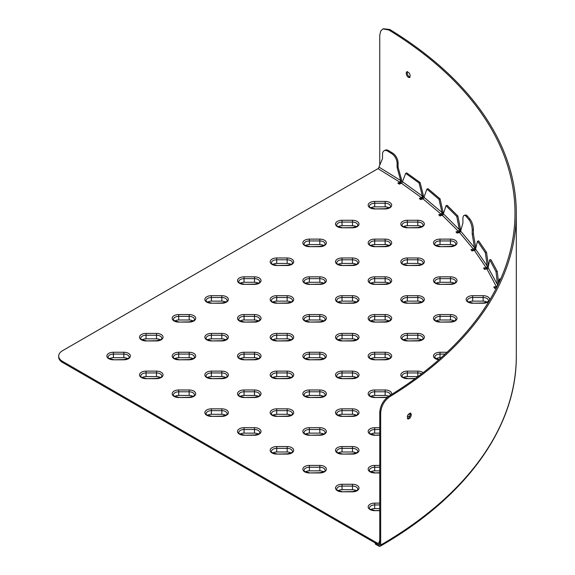 <?xml version="1.0" encoding="UTF-8"?>
<svg xmlns="http://www.w3.org/2000/svg" width="575" height="575" viewBox="0 0 575 575"><rect width="100%" height="100%" fill="white"/><g stroke="black" fill="none" stroke-linecap="round" stroke-linejoin="round"><path stroke-width="0.86" d="M486.996 302.119A5.225 3.019 0 0 0 483.137 301.135L472.686 301.135A5.225 3.019 0 0 0 468.826 302.119M58.7 356.033L58.7 357.104A13.067 7.54 0 0 0 62.531 362.437L376.086 543.461L376.086 542.398L62.531 361.366A13.067 7.54 180 0 1 58.7 356.033A13.067 7.54 180 0 1 62.531 350.7L377.998 168.64A1.308 0.783 -58.2 0 0 378.954 167.059L382.519 158.599L382.519 154.33A7.842 4.363 61.7 0 1 384.143 150.743A7.842 4.363 61.7 0 1 387.859 151.239L388.815 150.729A7.842 4.363 -118.3 0 0 385.099 150.226L384.143 150.743M376.086 542.398L377.998 543.425L378.968 542.829M498.633 283.41L497.267 271.422L496.017 271.644L497.562 285.2A1.308 1.021 -28.2 0 1 496.318 286.487L493.824 286.932A456.5 263.558 180 0 1 494.442 288.262L496.376 288.01M485.336 252.684L477.494 241.184L475.575 249.047L487.255 266.16L488.47 265.887L486.551 252.411L485.336 252.684L487.255 266.16A1.308 0.992 -34.3 0 1 486.04 267.504L483.604 268.058A456.5 263.558 180 0 1 484.402 269.359L486.896 268.913A1.308 1.021 -28.2 0 0 488.146 267.627L489.692 259.835L490.935 259.613L497.267 271.422M473.397 233.91L473.397 229.648A7.842 2.789 -105.6 0 0 469.991 219.168L468.812 219.499L466.318 216.516A7.842 2.789 74.4 0 0 464.212 215.366A7.842 2.789 74.4 0 0 462.904 218.845L462.904 223.114L460.632 231.064L474.497 247.624L475.676 247.3L473.397 233.91L472.226 234.241L474.497 247.624A1.308 0.963 -39.9 0 1 473.326 249.018L470.968 249.679A456.5 263.558 180 0 1 471.931 250.944L474.361 250.391A1.308 0.992 -34.3 0 0 475.575 249.047M456.751 216.416L446.013 205.721L443.39 213.778L459.375 229.691L460.503 229.317L457.88 216.035L456.751 216.416L459.375 229.691A1.308 0.92 -45.1 0 1 458.239 231.136L455.982 231.897A456.5 263.558 180 0 1 457.103 233.112L459.454 232.458A1.308 0.963 -39.9 0 0 460.632 231.064M439.005 199.309L426.909 189.11L423.962 197.29L441.959 212.47L443.037 212.038L440.083 198.885L439.005 199.309L441.959 212.47A1.308 0.877 -49.9 0 1 440.881 213.958L438.725 214.813A456.5 263.558 180 0 1 440.004 215.977L442.261 215.222A1.308 0.92 -45.1 0 0 443.39 213.778M419.096 183.022L405.706 173.377L402.435 181.686L422.359 196.046L423.38 195.572L420.109 182.548L419.096 183.022L422.359 196.046A1.308 0.834 -54.2 0 1 421.338 197.584L419.304 198.526A456.5 263.558 180 0 1 420.728 199.633L422.884 198.785A1.308 0.877 -49.9 0 0 423.962 197.29M378.954 167.059L400.682 180.514L401.637 180.004L398.073 167.124L397.117 167.641L400.682 180.514A1.308 0.783 -58.2 0 1 399.726 182.095L397.814 183.123A456.5 263.558 180 0 1 399.381 184.173L401.422 183.224A1.308 0.834 -54.2 0 0 402.435 181.686M398.705 183.713L399.726 183.166A2.616 1.56 121.8 0 0 401.637 180.004M420.16 199.194L421.338 198.648A2.616 1.667 125.8 0 0 423.38 195.572M439.544 215.56L440.881 215.028A2.616 1.761 130.1 0 0 443.037 212.038M456.73 232.71L458.239 232.207A2.616 1.847 134.9 0 0 460.503 229.317M471.637 250.556L473.326 250.089A2.616 1.919 140.1 0 0 475.676 247.3M484.179 268.992L486.04 268.568A2.616 1.984 145.7 0 0 488.355 266.556M494.277 287.917L496.318 287.55A2.616 2.041 151.8 0 0 496.649 287.478M376.086 543.461L377.998 544.496A2.616 1.56 -121.8 0 0 379.371 544.582A2.616 1.56 -121.8 0 0 379.759 544.13M421.676 339.839A5.225 3.019 0 0 0 417.809 338.855L407.359 338.855A5.225 3.019 0 0 0 403.499 339.839M389.009 358.692A5.225 3.019 0 0 0 385.149 357.707L374.699 357.707A5.225 3.019 0 0 0 370.832 358.692M417.96 376.567A5.225 3.019 0 0 0 417.809 376.567L407.359 376.567A5.225 3.019 0 0 0 403.499 377.552M410.32 414.287L408.322 414.287M388.729 396.247A5.225 3.019 0 0 0 385.149 395.427L374.699 395.427A5.225 3.019 0 0 0 370.832 396.412M356.349 377.552A5.225 3.019 0 0 0 352.482 376.567L342.032 376.567A5.225 3.019 0 0 0 338.172 377.552M323.682 358.692A5.225 3.019 0 0 0 319.822 357.707L309.372 357.707A5.225 3.019 0 0 0 305.512 358.692M356.349 339.839A5.225 3.019 0 0 0 352.482 338.855L342.032 338.855A5.225 3.019 0 0 0 338.172 339.839M389.009 320.979A5.225 3.019 0 0 0 385.149 319.995L374.699 319.995A5.225 3.019 0 0 0 370.832 320.979M421.676 302.119A5.225 3.019 0 0 0 417.809 301.135L407.359 301.135A5.225 3.019 0 0 0 403.499 302.119M454.336 283.267A5.225 3.019 0 0 0 450.477 282.282L440.026 282.282A5.225 3.019 0 0 0 436.159 283.267M454.336 320.979A5.225 3.019 0 0 0 450.477 319.995L440.026 319.995A5.225 3.019 0 0 0 436.159 320.979M441.126 357.707L440.026 357.707A5.225 3.019 0 0 0 436.159 358.692M225.695 302.119A5.225 3.019 0 0 0 221.835 301.135L211.377 301.135A5.225 3.019 0 0 0 207.518 302.119M258.355 283.267A5.225 3.019 0 0 0 254.495 282.282L244.044 282.282A5.225 3.019 0 0 0 240.185 283.267M291.022 302.119A5.225 3.019 0 0 0 287.162 301.135L276.704 301.135A5.225 3.019 0 0 0 272.845 302.119M323.682 283.267A5.225 3.019 0 0 0 319.822 282.282L309.372 282.282A5.225 3.019 0 0 0 305.512 283.267M291.022 264.407A5.225 3.019 0 0 0 287.162 263.422L276.704 263.422A5.225 3.019 0 0 0 272.845 264.407M323.682 245.547A5.225 3.019 0 0 0 319.822 244.562L309.372 244.562A5.225 3.019 0 0 0 305.512 245.547M356.349 264.407A5.225 3.019 0 0 0 352.482 263.422L342.032 263.422A5.225 3.019 0 0 0 338.172 264.407M389.009 245.547A5.225 3.019 0 0 0 385.149 244.562L374.699 244.562A5.225 3.019 0 0 0 370.832 245.547M356.349 226.694A5.225 3.019 0 0 0 352.482 225.709L342.032 225.709A5.225 3.019 0 0 0 338.172 226.694M389.009 207.834A5.225 3.019 0 0 0 385.149 206.849L374.699 206.849A5.225 3.019 0 0 0 370.832 207.834M421.676 226.694A5.225 3.019 0 0 0 417.809 225.709L407.359 225.709A5.225 3.019 0 0 0 403.499 226.694M454.336 245.547A5.225 3.019 0 0 0 450.477 244.562L440.026 244.562A5.225 3.019 0 0 0 436.159 245.547M421.676 264.407A5.225 3.019 0 0 0 417.809 263.422L407.359 263.422A5.225 3.019 0 0 0 403.499 264.407M389.009 283.267A5.225 3.019 0 0 0 385.149 282.282L374.699 282.282A5.225 3.019 0 0 0 370.832 283.267M356.349 302.119A5.225 3.019 0 0 0 352.482 301.135L342.032 301.135A5.225 3.019 0 0 0 338.172 302.119M323.682 320.979A5.225 3.019 0 0 0 319.822 319.995L309.372 319.995A5.225 3.019 0 0 0 305.512 320.979M291.022 339.839A5.225 3.019 0 0 0 287.162 338.855L276.704 338.855A5.225 3.019 0 0 0 272.845 339.839M258.355 320.979A5.225 3.019 0 0 0 254.495 319.995L244.044 319.995A5.225 3.019 0 0 0 240.185 320.979M225.695 339.839A5.225 3.019 0 0 0 221.835 338.855L211.377 338.855A5.225 3.019 0 0 0 207.518 339.839M193.035 320.979A5.225 3.019 0 0 0 189.168 319.995L178.717 319.995A5.225 3.019 0 0 0 174.857 320.979M160.368 339.839A5.225 3.019 0 0 0 156.508 338.855L146.057 338.855A5.225 3.019 0 0 0 142.19 339.839M193.035 358.692A5.225 3.019 0 0 0 189.168 357.707L178.717 357.707A5.225 3.019 0 0 0 174.857 358.692M258.355 358.692A5.225 3.019 0 0 0 254.495 357.707L244.044 357.707A5.225 3.019 0 0 0 240.185 358.692M225.695 377.552A5.225 3.019 0 0 0 221.835 376.567L211.377 376.567A5.225 3.019 0 0 0 207.518 377.552M291.022 377.552A5.225 3.019 0 0 0 287.162 376.567L276.704 376.567A5.225 3.019 0 0 0 272.845 377.552M258.355 396.412A5.225 3.019 0 0 0 254.495 395.427L244.044 395.427A5.225 3.019 0 0 0 240.185 396.412M323.682 396.412A5.225 3.019 0 0 0 319.822 395.427L309.372 395.427A5.225 3.019 0 0 0 305.512 396.412M291.022 415.272A5.225 3.019 0 0 0 287.162 414.287L276.704 414.287A5.225 3.019 0 0 0 272.845 415.272M323.682 434.125A5.225 3.019 0 0 0 319.822 433.14L309.372 433.14A5.225 3.019 0 0 0 305.512 434.125M356.349 415.272A5.225 3.019 0 0 0 352.482 414.287L342.032 414.287A5.225 3.019 0 0 0 338.172 415.272M379.759 433.14L374.699 433.14A5.225 3.019 0 0 0 370.832 434.125M356.349 452.985A5.225 3.019 0 0 0 352.482 452L342.032 452A5.225 3.019 0 0 0 338.172 452.985M379.759 470.86L374.699 470.86A5.225 3.019 0 0 0 370.832 471.845M379.759 508.573L374.699 508.573A5.225 3.019 0 0 0 370.832 509.558M356.349 490.698A5.225 3.019 0 0 0 352.482 489.713L342.032 489.713A5.225 3.019 0 0 0 338.172 490.698M323.682 471.845A5.225 3.019 0 0 0 319.822 470.86L309.372 470.86A5.225 3.019 0 0 0 305.512 471.845M291.022 452.985A5.225 3.019 0 0 0 287.162 452L276.704 452A5.225 3.019 0 0 0 272.845 452.985M258.355 434.125A5.225 3.019 0 0 0 254.495 433.14L244.044 433.14A5.225 3.019 0 0 0 240.185 434.125M225.695 415.272A5.225 3.019 0 0 0 221.835 414.287L211.377 414.287A5.225 3.019 0 0 0 207.518 415.272M193.035 396.412A5.225 3.019 0 0 0 189.168 395.427L178.717 395.427A5.225 3.019 0 0 0 174.857 396.412M160.368 377.552A5.225 3.019 0 0 0 156.508 376.567L146.057 376.567A5.225 3.019 0 0 0 142.19 377.552M127.708 358.692A5.225 3.019 0 0 0 123.841 357.707L113.39 357.707A5.225 3.019 0 0 0 109.53 358.692M398.073 167.124L398.073 162.862A7.842 4.363 -118.3 0 0 392.725 153.151L388.815 150.729M392.725 153.151L391.769 153.662A7.842 4.363 61.7 0 1 397.117 163.372L398.073 162.862M391.769 153.662L387.859 151.239M468.812 219.499A7.842 2.789 74.4 0 1 472.226 229.971L473.397 229.648M469.991 219.168L467.497 216.193A7.842 2.789 -105.6 0 0 465.383 215.043L464.212 215.366M472.226 234.241L472.226 229.971M397.117 167.641L397.117 163.372M379.759 539.947L378.954 542.872L379.759 543.31M488.146 267.627L497.792 285.157M496.017 271.644L489.692 259.835M500.013 280.435L499.431 278.968L500.724 278.846M498.82 283.022L499.431 278.968M405.706 173.377L406.726 172.903L420.109 182.548M426.909 189.11L427.987 188.686L440.083 198.885M446.013 205.721L447.142 205.34L457.88 216.035M477.494 241.184L478.709 240.911L486.551 252.411M378.954 542.872A1.308 0.783 58.2 0 1 378.681 543.468A1.308 0.783 58.2 0 1 377.998 543.425M379.759 165.14L379.759 35.269L380.672 31.172L382.49 29.275L383.216 28.944L388.858 30.001A461.696 266.563 180 0 1 514.992 213.088A461.696 266.563 180 0 1 388.858 396.168C383.374 400.107 380.341 405.461 379.759 412.239L380.686 412.771L380.686 545.057A2.616 1.509 60 0 1 380.147 546.25A2.616 1.509 60 0 1 378.839 546.121L375.324 544.094L375.324 543.03L378.839 545.057A1.308 0.755 -120 0 0 379.493 545.122A1.308 0.755 -120 0 0 379.759 544.518A460.395 265.808 180 0 1 378.839 545.057M380.686 412.771C381.268 405.993 384.308 400.631 389.807 396.685A463.004 267.31 0 0 0 516.3 213.088A463.004 267.31 0 0 0 389.807 29.483L383.41 28.75L382.49 29.275M411.333 414.575C410.83 417.515 409.659 418.981 407.826 418.974C406.791 416.07 407.732 414.101 410.658 413.073L411.333 414.575M407.409 71.609L407.15 72.702C407.452 75.038 408.43 76.532 410.076 77.172M379.759 412.239L379.759 544.518M407.402 418.578C409.062 417.946 410.033 416.458 410.327 414.093L410.076 413.008M406.151 73.183L406.834 71.681C409.759 72.709 410.701 74.671 409.652 77.575C407.84 77.567 406.669 76.101 406.151 73.183M472.686 295.687L472.686 297.512L483.137 297.512L483.137 295.687L472.686 295.687A6.533 3.773 0 0 0 466.152 299.46A6.533 3.773 0 0 0 472.686 303.233L483.137 303.233A6.533 3.773 0 0 0 489.67 299.46A6.533 3.773 0 0 0 483.137 295.687M483.137 301.135L483.137 297.512A5.225 3.019 180 0 1 488.362 300.531C489.418 301.171 487.672 301.99 483.137 302.996L483.137 303.233M483.137 302.996L472.686 303.233M472.686 302.996C468.151 301.99 466.404 301.171 467.461 300.531A5.225 3.019 180 0 1 472.686 297.512L472.686 301.135M399.726 182.095L377.998 168.64M496.318 286.487L486.896 268.913M486.04 267.504L474.361 250.391M473.326 249.018L459.454 232.458M458.239 231.136L442.261 215.222M440.881 213.958L422.884 198.785M421.338 197.584L401.422 183.224M417.809 333.407L407.359 333.407A6.533 3.773 0 0 0 400.825 337.18A6.533 3.773 0 0 0 407.359 340.946L417.809 340.946A6.533 3.773 0 0 0 424.343 337.18A6.533 3.773 0 0 0 417.809 333.407L417.809 335.225A5.225 3.019 180 0 1 423.035 338.244C424.091 338.883 422.352 339.703 417.809 340.709L417.809 340.946M423.099 372.679A6.533 3.773 0 0 0 417.809 371.119L407.359 371.119A6.533 3.773 0 0 0 400.825 374.893A6.533 3.773 0 0 0 407.359 378.666L415.114 378.666M391.546 394.515A6.533 3.773 0 0 0 385.149 389.979L374.699 389.979A6.533 3.773 0 0 0 368.165 393.753A6.533 3.773 0 0 0 374.699 397.519L385.149 397.519A6.533 3.773 0 0 0 387.248 397.318M319.822 352.259L309.372 352.259A6.533 3.773 0 0 0 302.838 356.033A6.533 3.773 0 0 0 309.372 359.806L319.822 359.806A6.533 3.773 0 0 0 326.356 356.033A6.533 3.773 0 0 0 319.822 352.259L319.822 354.085A5.225 3.019 180 0 1 325.048 357.104C326.104 357.743 324.357 358.563 319.822 359.569L319.822 359.806M385.149 314.547L374.699 314.547A6.533 3.773 0 0 0 368.165 318.32A6.533 3.773 0 0 0 374.699 322.093L385.149 322.093A6.533 3.773 0 0 0 391.683 318.32A6.533 3.773 0 0 0 385.149 314.547L385.149 316.365A5.225 3.019 180 0 1 390.375 319.384C391.431 320.023 389.685 320.85 385.149 321.849L385.149 322.093M450.477 276.834L440.026 276.834A6.533 3.773 0 0 0 433.493 280.6A6.533 3.773 0 0 0 440.026 284.373L450.477 284.373A6.533 3.773 0 0 0 457.01 280.6A6.533 3.773 0 0 0 450.477 276.834L450.477 278.652A5.225 3.019 180 0 1 455.702 281.671C456.751 282.311 455.012 283.13 450.477 284.136L450.477 284.373M221.835 295.687L211.377 295.687A6.533 3.773 0 0 0 204.851 299.46A6.533 3.773 0 0 0 211.377 303.233L221.835 303.233A6.533 3.773 0 0 0 228.368 299.46A6.533 3.773 0 0 0 221.835 295.687L221.835 297.512A5.225 3.019 180 0 1 227.06 300.531C228.11 301.171 226.37 301.99 221.835 302.996L221.835 303.233M287.162 295.687L276.704 295.687A6.533 3.773 0 0 0 270.171 299.46A6.533 3.773 0 0 0 276.704 303.233L287.162 303.233A6.533 3.773 0 0 0 293.688 299.46A6.533 3.773 0 0 0 287.162 295.687L287.162 297.512A5.225 3.019 180 0 1 292.387 300.531C293.437 301.171 291.697 301.99 287.162 302.996L287.162 303.233M287.162 257.974L276.704 257.974A6.533 3.773 0 0 0 270.171 261.747A6.533 3.773 0 0 0 276.704 265.513L287.162 265.513A6.533 3.773 0 0 0 293.688 261.747A6.533 3.773 0 0 0 287.162 257.974L287.162 259.792A5.225 3.019 180 0 1 292.387 262.811C293.437 263.451 291.697 264.27 287.162 265.276L287.162 265.513M352.482 257.974L342.032 257.974A6.533 3.773 0 0 0 335.498 261.747A6.533 3.773 0 0 0 342.032 265.513L352.482 265.513A6.533 3.773 0 0 0 359.016 261.747A6.533 3.773 0 0 0 352.482 257.974L352.482 259.792A5.225 3.019 180 0 1 357.715 262.811C358.764 263.451 357.025 264.27 352.482 265.276L352.482 265.513M352.482 220.261L342.032 220.261A6.533 3.773 0 0 0 335.498 224.027A6.533 3.773 0 0 0 342.032 227.801L352.482 227.801A6.533 3.773 0 0 0 359.016 224.027A6.533 3.773 0 0 0 352.482 220.261L352.482 222.079A5.225 3.019 180 0 1 357.715 225.098C358.764 225.738 357.025 226.557 352.482 227.563L352.482 227.801M417.809 220.261L407.359 220.261A6.533 3.773 0 0 0 400.825 224.027A6.533 3.773 0 0 0 407.359 227.801L417.809 227.801A6.533 3.773 0 0 0 424.343 224.027A6.533 3.773 0 0 0 417.809 220.261L417.809 222.079A5.225 3.019 180 0 1 423.035 225.098C424.091 225.738 422.352 226.557 417.809 227.563L417.809 227.801M417.809 257.974L407.359 257.974A6.533 3.773 0 0 0 400.825 261.747A6.533 3.773 0 0 0 407.359 265.513L417.809 265.513A6.533 3.773 0 0 0 424.343 261.747A6.533 3.773 0 0 0 417.809 257.974L417.809 259.792A5.225 3.019 180 0 1 423.035 262.811C424.091 263.451 422.352 264.27 417.809 265.276L417.809 265.513M352.482 295.687L342.032 295.687A6.533 3.773 0 0 0 335.498 299.46A6.533 3.773 0 0 0 342.032 303.233L352.482 303.233A6.533 3.773 0 0 0 359.016 299.46A6.533 3.773 0 0 0 352.482 295.687L352.482 297.512A5.225 3.019 180 0 1 357.715 300.531C358.764 301.171 357.025 301.99 352.482 302.996L352.482 303.233M287.162 333.407L276.704 333.407A6.533 3.773 0 0 0 270.171 337.18A6.533 3.773 0 0 0 276.704 340.946L287.162 340.946A6.533 3.773 0 0 0 293.688 337.18A6.533 3.773 0 0 0 287.162 333.407L287.162 335.225A5.225 3.019 180 0 1 292.387 338.244C293.437 338.883 291.697 339.703 287.162 340.709L287.162 340.946M221.835 333.407L211.377 333.407A6.533 3.773 0 0 0 204.851 337.18A6.533 3.773 0 0 0 211.377 340.946L221.835 340.946A6.533 3.773 0 0 0 228.368 337.18A6.533 3.773 0 0 0 221.835 333.407L221.835 335.225A5.225 3.019 180 0 1 227.06 338.244C228.11 338.883 226.37 339.703 221.835 340.709L221.835 340.946M156.508 333.407L146.057 333.407A6.533 3.773 0 0 0 139.524 337.18A6.533 3.773 0 0 0 146.057 340.946L156.508 340.946A6.533 3.773 0 0 0 163.041 337.18A6.533 3.773 0 0 0 156.508 333.407L156.508 335.225A5.225 3.019 180 0 1 161.733 338.244C162.79 338.883 161.043 339.703 156.508 340.709L156.508 340.946M254.495 352.259L244.044 352.259A6.533 3.773 0 0 0 237.511 356.033A6.533 3.773 0 0 0 244.044 359.806L254.495 359.806A6.533 3.773 0 0 0 261.028 356.033A6.533 3.773 0 0 0 254.495 352.259L254.495 354.085A5.225 3.019 180 0 1 259.72 357.104C260.777 357.743 259.03 358.563 254.495 359.569L254.495 359.806M287.162 371.119L276.704 371.119A6.533 3.773 0 0 0 270.171 374.893A6.533 3.773 0 0 0 276.704 378.666L287.162 378.666A6.533 3.773 0 0 0 293.688 374.893A6.533 3.773 0 0 0 287.162 371.119L287.162 372.945A5.225 3.019 180 0 1 292.387 375.957C293.437 376.596 291.697 377.423 287.162 378.422L287.162 378.666M319.822 389.979L309.372 389.979A6.533 3.773 0 0 0 302.838 393.753A6.533 3.773 0 0 0 309.372 397.519L319.822 397.519A6.533 3.773 0 0 0 326.356 393.753A6.533 3.773 0 0 0 319.822 389.979L319.822 391.798A5.225 3.019 180 0 1 325.048 394.817C326.104 395.456 324.357 396.276 319.822 397.282L319.822 397.519M319.822 427.692L309.372 427.692A6.533 3.773 0 0 0 302.838 431.466A6.533 3.773 0 0 0 309.372 435.239L319.822 435.239A6.533 3.773 0 0 0 326.356 431.466A6.533 3.773 0 0 0 319.822 427.692L319.822 429.518A5.225 3.019 180 0 1 325.048 432.529C326.104 433.169 324.357 433.996 319.822 434.995L319.822 435.239M379.759 427.692L374.699 427.692A6.533 3.773 0 0 0 368.165 431.466A6.533 3.773 0 0 0 374.699 435.239L379.759 435.239M379.759 465.412L374.699 465.412A6.533 3.773 0 0 0 368.165 469.178A6.533 3.773 0 0 0 374.699 472.952L379.759 472.952M379.759 503.125L374.699 503.125A6.533 3.773 0 0 0 368.165 506.898A6.533 3.773 0 0 0 374.699 510.672L379.759 510.672M319.822 465.412L309.372 465.412A6.533 3.773 0 0 0 302.838 469.178A6.533 3.773 0 0 0 309.372 472.952L319.822 472.952A6.533 3.773 0 0 0 326.356 469.178A6.533 3.773 0 0 0 319.822 465.412L319.822 467.231A5.225 3.019 180 0 1 325.048 470.249C326.104 470.889 324.357 471.708 319.822 472.715L319.822 472.952M254.495 427.692L244.044 427.692A6.533 3.773 0 0 0 237.511 431.466A6.533 3.773 0 0 0 244.044 435.239L254.495 435.239A6.533 3.773 0 0 0 261.028 431.466A6.533 3.773 0 0 0 254.495 427.692L254.495 429.518A5.225 3.019 180 0 1 259.72 432.529C260.777 433.169 259.03 433.996 254.495 434.995L254.495 435.239M189.168 389.979L178.717 389.979A6.533 3.773 0 0 0 172.184 393.753A6.533 3.773 0 0 0 178.717 397.519L189.168 397.519A6.533 3.773 0 0 0 195.701 393.753A6.533 3.773 0 0 0 189.168 389.979L189.168 391.798A5.225 3.019 180 0 1 194.393 394.817C195.45 395.456 193.71 396.276 189.168 397.282L189.168 397.519M123.841 352.259L113.39 352.259A6.533 3.773 0 0 0 106.857 356.033A6.533 3.773 0 0 0 113.39 359.806L123.841 359.806A6.533 3.773 0 0 0 130.374 356.033A6.533 3.773 0 0 0 123.841 352.259L123.841 354.085A5.225 3.019 180 0 1 129.073 357.104C130.123 357.743 128.383 358.563 123.841 359.569L123.841 359.806M156.508 371.119L146.057 371.119A6.533 3.773 0 0 0 139.524 374.893A6.533 3.773 0 0 0 146.057 378.666L156.508 378.666A6.533 3.773 0 0 0 163.041 374.893A6.533 3.773 0 0 0 156.508 371.119L156.508 372.945A5.225 3.019 180 0 1 161.733 375.957C162.79 376.596 161.043 377.423 156.508 378.422L156.508 378.666M221.835 408.839L211.377 408.839A6.533 3.773 0 0 0 204.851 412.606A6.533 3.773 0 0 0 211.377 416.379L221.835 416.379A6.533 3.773 0 0 0 228.368 412.606A6.533 3.773 0 0 0 221.835 408.839L221.835 410.658A5.225 3.019 180 0 1 227.06 413.677C228.11 414.316 226.37 415.136 221.835 416.142L221.835 416.379M287.162 446.552L276.704 446.552A6.533 3.773 0 0 0 270.171 450.326A6.533 3.773 0 0 0 276.704 454.092L287.162 454.092A6.533 3.773 0 0 0 293.688 450.326A6.533 3.773 0 0 0 287.162 446.552L287.162 448.371A5.225 3.019 180 0 1 292.387 451.389C293.437 452.029 291.697 452.848 287.162 453.855L287.162 454.092M352.482 484.265L342.032 484.265A6.533 3.773 0 0 0 335.498 488.038A6.533 3.773 0 0 0 342.032 491.812L352.482 491.812A6.533 3.773 0 0 0 359.016 488.038A6.533 3.773 0 0 0 352.482 484.265L352.482 486.091A5.225 3.019 180 0 1 357.715 489.109C358.764 489.749 357.025 490.568 352.482 491.575L352.482 491.812M352.482 446.552L342.032 446.552A6.533 3.773 0 0 0 335.498 450.326A6.533 3.773 0 0 0 342.032 454.092L352.482 454.092A6.533 3.773 0 0 0 359.016 450.326A6.533 3.773 0 0 0 352.482 446.552L352.482 448.371A5.225 3.019 180 0 1 357.715 451.389C358.764 452.029 357.025 452.848 352.482 453.855L352.482 454.092M352.482 408.839L342.032 408.839A6.533 3.773 0 0 0 335.498 412.606A6.533 3.773 0 0 0 342.032 416.379L352.482 416.379A6.533 3.773 0 0 0 359.016 412.606A6.533 3.773 0 0 0 352.482 408.839L352.482 410.658A5.225 3.019 180 0 1 357.715 413.677C358.764 414.316 357.025 415.136 352.482 416.142L352.482 416.379M287.162 408.839L276.704 408.839A6.533 3.773 0 0 0 270.171 412.606A6.533 3.773 0 0 0 276.704 416.379L287.162 416.379A6.533 3.773 0 0 0 293.688 412.606A6.533 3.773 0 0 0 287.162 408.839L287.162 410.658A5.225 3.019 180 0 1 292.387 413.677C293.437 414.316 291.697 415.136 287.162 416.142L287.162 416.379M254.495 389.979L244.044 389.979A6.533 3.773 0 0 0 237.511 393.753A6.533 3.773 0 0 0 244.044 397.519L254.495 397.519A6.533 3.773 0 0 0 261.028 393.753A6.533 3.773 0 0 0 254.495 389.979L254.495 391.798A5.225 3.019 180 0 1 259.72 394.817C260.777 395.456 259.03 396.276 254.495 397.282L254.495 397.519M221.835 371.119L211.377 371.119A6.533 3.773 0 0 0 204.851 374.893A6.533 3.773 0 0 0 211.377 378.666L221.835 378.666A6.533 3.773 0 0 0 228.368 374.893A6.533 3.773 0 0 0 221.835 371.119L221.835 372.945A5.225 3.019 180 0 1 227.06 375.957C228.11 376.596 226.37 377.423 221.835 378.422L221.835 378.666M189.168 352.259L178.717 352.259A6.533 3.773 0 0 0 172.184 356.033A6.533 3.773 0 0 0 178.717 359.806L189.168 359.806A6.533 3.773 0 0 0 195.701 356.033A6.533 3.773 0 0 0 189.168 352.259L189.168 354.085A5.225 3.019 180 0 1 194.393 357.104C195.45 357.743 193.71 358.563 189.168 359.569L189.168 359.806M189.168 314.547L178.717 314.547A6.533 3.773 0 0 0 172.184 318.32A6.533 3.773 0 0 0 178.717 322.093L189.168 322.093A6.533 3.773 0 0 0 195.701 318.32A6.533 3.773 0 0 0 189.168 314.547L189.168 316.365A5.225 3.019 180 0 1 194.393 319.384C195.45 320.023 193.71 320.85 189.168 321.849L189.168 322.093M254.495 314.547L244.044 314.547A6.533 3.773 0 0 0 237.511 318.32A6.533 3.773 0 0 0 244.044 322.093L254.495 322.093A6.533 3.773 0 0 0 261.028 318.32A6.533 3.773 0 0 0 254.495 314.547L254.495 316.365A5.225 3.019 180 0 1 259.72 319.384C260.777 320.023 259.03 320.85 254.495 321.849L254.495 322.093M319.822 314.547L309.372 314.547A6.533 3.773 0 0 0 302.838 318.32A6.533 3.773 0 0 0 309.372 322.093L319.822 322.093A6.533 3.773 0 0 0 326.356 318.32A6.533 3.773 0 0 0 319.822 314.547L319.822 316.365A5.225 3.019 180 0 1 325.048 319.384C326.104 320.023 324.357 320.85 319.822 321.849L319.822 322.093M385.149 276.834L374.699 276.834A6.533 3.773 0 0 0 368.165 280.6A6.533 3.773 0 0 0 374.699 284.373L385.149 284.373A6.533 3.773 0 0 0 391.683 280.6A6.533 3.773 0 0 0 385.149 276.834L385.149 278.652A5.225 3.019 180 0 1 390.375 281.671C391.431 282.311 389.685 283.13 385.149 284.136L385.149 284.373M450.477 239.114L440.026 239.114A6.533 3.773 0 0 0 433.493 242.887A6.533 3.773 0 0 0 440.026 246.661L450.477 246.661A6.533 3.773 0 0 0 457.01 242.887A6.533 3.773 0 0 0 450.477 239.114L450.477 240.939A5.225 3.019 180 0 1 455.702 243.951C456.751 244.591 455.012 245.417 450.477 246.416L450.477 246.661M385.149 201.401L374.699 201.401A6.533 3.773 0 0 0 368.165 205.174A6.533 3.773 0 0 0 374.699 208.941L385.149 208.941A6.533 3.773 0 0 0 391.683 205.174A6.533 3.773 0 0 0 385.149 201.401L385.149 203.219A5.225 3.019 180 0 1 390.375 206.238C391.431 206.878 389.685 207.697 385.149 208.703L385.149 208.941M385.149 239.114L374.699 239.114A6.533 3.773 0 0 0 368.165 242.887A6.533 3.773 0 0 0 374.699 246.661L385.149 246.661A6.533 3.773 0 0 0 391.683 242.887A6.533 3.773 0 0 0 385.149 239.114L385.149 240.939A5.225 3.019 180 0 1 390.375 243.951C391.431 244.591 389.685 245.417 385.149 246.416L385.149 246.661M319.822 239.114L309.372 239.114A6.533 3.773 0 0 0 302.838 242.887A6.533 3.773 0 0 0 309.372 246.661L319.822 246.661A6.533 3.773 0 0 0 326.356 242.887A6.533 3.773 0 0 0 319.822 239.114L319.822 240.939A5.225 3.019 180 0 1 325.048 243.951C326.104 244.591 324.357 245.417 319.822 246.416L319.822 246.661M319.822 276.834L309.372 276.834A6.533 3.773 0 0 0 302.838 280.6A6.533 3.773 0 0 0 309.372 284.373L319.822 284.373A6.533 3.773 0 0 0 326.356 280.6A6.533 3.773 0 0 0 319.822 276.834L319.822 278.652A5.225 3.019 180 0 1 325.048 281.671C326.104 282.311 324.357 283.13 319.822 284.136L319.822 284.373M254.495 276.834L244.044 276.834A6.533 3.773 0 0 0 237.511 280.6A6.533 3.773 0 0 0 244.044 284.373L254.495 284.373A6.533 3.773 0 0 0 261.028 280.6A6.533 3.773 0 0 0 254.495 276.834L254.495 278.652A5.225 3.019 180 0 1 259.72 281.671C260.777 282.311 259.03 283.13 254.495 284.136L254.495 284.373M447.062 352.259L440.026 352.259A6.533 3.773 0 0 0 433.514 355.688A6.533 3.773 0 0 0 438.833 359.742M450.477 314.547L440.026 314.547A6.533 3.773 0 0 0 433.493 318.32A6.533 3.773 0 0 0 440.026 322.093L450.477 322.093A6.533 3.773 0 0 0 457.01 318.32A6.533 3.773 0 0 0 450.477 314.547L450.477 316.365A5.225 3.019 180 0 1 455.702 319.384C456.751 320.023 455.012 320.85 450.477 321.849L450.477 322.093M417.809 295.687L407.359 295.687A6.533 3.773 0 0 0 400.825 299.46A6.533 3.773 0 0 0 407.359 303.233L417.809 303.233A6.533 3.773 0 0 0 424.343 299.46A6.533 3.773 0 0 0 417.809 295.687L417.809 297.512A5.225 3.019 180 0 1 423.035 300.531C424.091 301.171 422.352 301.99 417.809 302.996L417.809 303.233M352.482 333.407L342.032 333.407A6.533 3.773 0 0 0 335.498 337.18A6.533 3.773 0 0 0 342.032 340.946L352.482 340.946A6.533 3.773 0 0 0 359.016 337.18A6.533 3.773 0 0 0 352.482 333.407L352.482 335.225A5.225 3.019 180 0 1 357.715 338.244C358.764 338.883 357.025 339.703 352.482 340.709L352.482 340.946M352.482 371.119L342.032 371.119A6.533 3.773 0 0 0 335.498 374.893A6.533 3.773 0 0 0 342.032 378.666L352.482 378.666A6.533 3.773 0 0 0 359.016 374.893A6.533 3.773 0 0 0 352.482 371.119L352.482 372.945A5.225 3.019 180 0 1 357.715 375.957C358.764 376.596 357.025 377.423 352.482 378.422L352.482 378.666M407.301 416.379A6.533 3.773 0 0 0 407.359 416.379L409.731 416.379M385.149 352.259L374.699 352.259A6.533 3.773 0 0 0 368.165 356.033A6.533 3.773 0 0 0 374.699 359.806L385.149 359.806A6.533 3.773 0 0 0 391.683 356.033A6.533 3.773 0 0 0 385.149 352.259L385.149 354.085A5.225 3.019 180 0 1 390.375 357.104C391.431 357.743 389.685 358.563 385.149 359.569L385.149 359.806M407.359 333.407L407.359 335.225L417.809 335.225L417.809 338.855M417.809 340.709L407.359 340.946M407.359 340.709C402.823 339.703 401.077 338.883 402.133 338.244A5.225 3.019 180 0 1 407.359 335.225L407.359 338.855M374.699 352.259L374.699 354.085L385.149 354.085L385.149 357.707M385.149 359.569L374.699 359.806M374.699 359.569C370.156 358.563 368.417 357.743 369.473 357.104A5.225 3.019 180 0 1 374.699 354.085L374.699 357.707M407.359 371.119L407.359 372.945L417.809 372.945L417.809 371.119M417.809 376.567L417.809 372.945A5.225 3.019 180 0 1 421.561 373.858M415.445 378.422L407.359 378.666M407.359 378.422C402.823 377.423 401.077 376.596 402.133 375.957A5.225 3.019 180 0 1 407.359 372.945L407.359 376.567M409.846 416.142L407.359 416.379M374.699 389.979L374.699 391.798L385.149 391.798L385.149 389.979M387.758 396.923L385.149 397.519M385.149 395.427L385.149 391.798A5.225 3.019 180 0 1 390.375 394.817L390.231 395.327M385.149 397.282L374.699 397.519M374.699 397.282C370.156 396.276 368.417 395.456 369.473 394.817A5.225 3.019 180 0 1 374.699 391.798L374.699 395.427M342.032 371.119L342.032 372.945L352.482 372.945L352.482 376.567M352.482 378.422L342.032 378.666M342.032 378.422C337.496 377.423 335.757 376.596 336.806 375.957A5.225 3.019 180 0 1 342.032 372.945L342.032 376.567M309.372 352.259L309.372 354.085L319.822 354.085L319.822 357.707M319.822 359.569L309.372 359.806M309.372 359.569C304.829 358.563 303.09 357.743 304.146 357.104A5.225 3.019 180 0 1 309.372 354.085L309.372 357.707M342.032 333.407L342.032 335.225L352.482 335.225L352.482 338.855M352.482 340.709L342.032 340.946M342.032 340.709C337.496 339.703 335.757 338.883 336.806 338.244A5.225 3.019 180 0 1 342.032 335.225L342.032 338.855M374.699 314.547L374.699 316.365L385.149 316.365L385.149 319.995M385.149 321.849L374.699 322.093M374.699 321.849C370.156 320.85 368.417 320.023 369.473 319.384A5.225 3.019 180 0 1 374.699 316.365L374.699 319.995M407.359 295.687L407.359 297.512L417.809 297.512L417.809 301.135M417.809 302.996L407.359 303.233M407.359 302.996C402.823 301.99 401.077 301.171 402.133 300.531A5.225 3.019 180 0 1 407.359 297.512L407.359 301.135M440.026 276.834L440.026 278.652L450.477 278.652L450.477 282.282M450.477 284.136L440.026 284.373M440.026 284.136C435.483 283.13 433.744 282.311 434.793 281.671A5.225 3.019 180 0 1 440.026 278.652L440.026 282.282M440.026 314.547L440.026 316.365L450.477 316.365L450.477 319.995M450.477 321.849L440.026 322.093M440.026 321.849C435.483 320.85 433.744 320.023 434.793 319.384A5.225 3.019 180 0 1 440.026 316.365L440.026 319.995M440.026 352.259L440.026 354.085L445.115 354.085M439.084 359.519L435.656 358.376L434.793 357.104A5.225 3.019 180 0 1 440.026 354.085L440.026 357.707M211.377 295.687L211.377 297.512L221.835 297.512L221.835 301.135M221.835 302.996L211.377 303.233M211.377 302.996C206.842 301.99 205.103 301.171 206.152 300.531A5.225 3.019 180 0 1 211.377 297.512L211.377 301.135M244.044 276.834L244.044 278.652L254.495 278.652L254.495 282.282M254.495 284.136L244.044 284.373M244.044 284.136C239.509 283.13 237.763 282.311 238.819 281.671A5.225 3.019 180 0 1 244.044 278.652L244.044 282.282M276.704 295.687L276.704 297.512L287.162 297.512L287.162 301.135M287.162 302.996L276.704 303.233M276.704 302.996C272.169 301.99 270.43 301.171 271.479 300.531A5.225 3.019 180 0 1 276.704 297.512L276.704 301.135M309.372 276.834L309.372 278.652L319.822 278.652L319.822 282.282M319.822 284.136L309.372 284.373M309.372 284.136C304.829 283.13 303.09 282.311 304.146 281.671A5.225 3.019 180 0 1 309.372 278.652L309.372 282.282M276.704 257.974L276.704 259.792L287.162 259.792L287.162 263.422M287.162 265.276L276.704 265.513M276.704 265.276C272.169 264.27 270.43 263.451 271.479 262.811A5.225 3.019 180 0 1 276.704 259.792L276.704 263.422M309.372 239.114L309.372 240.939L319.822 240.939L319.822 244.562M319.822 246.416L309.372 246.661M309.372 246.416C304.829 245.417 303.09 244.591 304.146 243.951A5.225 3.019 180 0 1 309.372 240.939L309.372 244.562M342.032 257.974L342.032 259.792L352.482 259.792L352.482 263.422M352.482 265.276L342.032 265.513M342.032 265.276C337.496 264.27 335.757 263.451 336.806 262.811A5.225 3.019 180 0 1 342.032 259.792L342.032 263.422M374.699 239.114L374.699 240.939L385.149 240.939L385.149 244.562M385.149 246.416L374.699 246.661M374.699 246.416C370.156 245.417 368.417 244.591 369.473 243.951A5.225 3.019 180 0 1 374.699 240.939L374.699 244.562M342.032 220.261L342.032 222.079L352.482 222.079L352.482 225.709M352.482 227.563L342.032 227.801M342.032 227.563C337.496 226.557 335.757 225.738 336.806 225.098A5.225 3.019 180 0 1 342.032 222.079L342.032 225.709M374.699 201.401L374.699 203.219L385.149 203.219L385.149 206.849M385.149 208.703L374.699 208.941M374.699 208.703C370.156 207.697 368.417 206.878 369.473 206.238A5.225 3.019 180 0 1 374.699 203.219L374.699 206.849M407.359 220.261L407.359 222.079L417.809 222.079L417.809 225.709M417.809 227.563L407.359 227.801M407.359 227.563C402.823 226.557 401.077 225.738 402.133 225.098A5.225 3.019 180 0 1 407.359 222.079L407.359 225.709M440.026 239.114L440.026 240.939L450.477 240.939L450.477 244.562M450.477 246.416L440.026 246.661M440.026 246.416C435.483 245.417 433.744 244.591 434.793 243.951A5.225 3.019 180 0 1 440.026 240.939L440.026 244.562M407.359 257.974L407.359 259.792L417.809 259.792L417.809 263.422M417.809 265.276L407.359 265.513M407.359 265.276C402.823 264.27 401.077 263.451 402.133 262.811A5.225 3.019 180 0 1 407.359 259.792L407.359 263.422M374.699 276.834L374.699 278.652L385.149 278.652L385.149 282.282M385.149 284.136L374.699 284.373M374.699 284.136C370.156 283.13 368.417 282.311 369.473 281.671A5.225 3.019 180 0 1 374.699 278.652L374.699 282.282M342.032 295.687L342.032 297.512L352.482 297.512L352.482 301.135M352.482 302.996L342.032 303.233M342.032 302.996C337.496 301.99 335.757 301.171 336.806 300.531A5.225 3.019 180 0 1 342.032 297.512L342.032 301.135M309.372 314.547L309.372 316.365L319.822 316.365L319.822 319.995M319.822 321.849L309.372 322.093M309.372 321.849C304.829 320.85 303.09 320.023 304.146 319.384A5.225 3.019 180 0 1 309.372 316.365L309.372 319.995M276.704 333.407L276.704 335.225L287.162 335.225L287.162 338.855M287.162 340.709L276.704 340.946M276.704 340.709C272.169 339.703 270.43 338.883 271.479 338.244A5.225 3.019 180 0 1 276.704 335.225L276.704 338.855M244.044 314.547L244.044 316.365L254.495 316.365L254.495 319.995M254.495 321.849L244.044 322.093M244.044 321.849C239.509 320.85 237.763 320.023 238.819 319.384A5.225 3.019 180 0 1 244.044 316.365L244.044 319.995M211.377 333.407L211.377 335.225L221.835 335.225L221.835 338.855M221.835 340.709L211.377 340.946M211.377 340.709C206.842 339.703 205.103 338.883 206.152 338.244A5.225 3.019 180 0 1 211.377 335.225L211.377 338.855M178.717 314.547L178.717 316.365L189.168 316.365L189.168 319.995M189.168 321.849L178.717 322.093M178.717 321.849C174.182 320.85 172.435 320.023 173.492 319.384A5.225 3.019 180 0 1 178.717 316.365L178.717 319.995M146.057 333.407L146.057 335.225L156.508 335.225L156.508 338.855M156.508 340.709L146.057 340.946M146.057 340.709C141.515 339.703 139.775 338.883 140.832 338.244A5.225 3.019 180 0 1 146.057 335.225L146.057 338.855M178.717 352.259L178.717 354.085L189.168 354.085L189.168 357.707M189.168 359.569L178.717 359.806M178.717 359.569C174.182 358.563 172.435 357.743 173.492 357.104A5.225 3.019 180 0 1 178.717 354.085L178.717 357.707M244.044 352.259L244.044 354.085L254.495 354.085L254.495 357.707M254.495 359.569L244.044 359.806M244.044 359.569C239.509 358.563 237.763 357.743 238.819 357.104A5.225 3.019 180 0 1 244.044 354.085L244.044 357.707M211.377 371.119L211.377 372.945L221.835 372.945L221.835 376.567M221.835 378.422L211.377 378.666M211.377 378.422C206.842 377.423 205.103 376.596 206.152 375.957A5.225 3.019 180 0 1 211.377 372.945L211.377 376.567M276.704 371.119L276.704 372.945L287.162 372.945L287.162 376.567M287.162 378.422L276.704 378.666M276.704 378.422C272.169 377.423 270.43 376.596 271.479 375.957A5.225 3.019 180 0 1 276.704 372.945L276.704 376.567M244.044 389.979L244.044 391.798L254.495 391.798L254.495 395.427M254.495 397.282L244.044 397.519M244.044 397.282C239.509 396.276 237.763 395.456 238.819 394.817A5.225 3.019 180 0 1 244.044 391.798L244.044 395.427M309.372 389.979L309.372 391.798L319.822 391.798L319.822 395.427M319.822 397.282L309.372 397.519M309.372 397.282C304.829 396.276 303.09 395.456 304.146 394.817A5.225 3.019 180 0 1 309.372 391.798L309.372 395.427M276.704 408.839L276.704 410.658L287.162 410.658L287.162 414.287M287.162 416.142L276.704 416.379M276.704 416.142C272.169 415.136 270.43 414.316 271.479 413.677A5.225 3.019 180 0 1 276.704 410.658L276.704 414.287M309.372 427.692L309.372 429.518L319.822 429.518L319.822 433.14M319.822 434.995L309.372 435.239M309.372 434.995C304.829 433.996 303.09 433.169 304.146 432.529A5.225 3.019 180 0 1 309.372 429.518L309.372 433.14M342.032 408.839L342.032 410.658L352.482 410.658L352.482 414.287M352.482 416.142L342.032 416.379M342.032 416.142C337.496 415.136 335.757 414.316 336.806 413.677A5.225 3.019 180 0 1 342.032 410.658L342.032 414.287M374.699 427.692L374.699 429.518L379.759 429.518M379.759 434.995L374.699 435.239M374.699 434.995C370.156 433.996 368.417 433.169 369.473 432.529A5.225 3.019 180 0 1 374.699 429.518L374.699 433.14M342.032 446.552L342.032 448.371L352.482 448.371L352.482 452M352.482 453.855L342.032 454.092M342.032 453.855C337.496 452.848 335.757 452.029 336.806 451.389A5.225 3.019 180 0 1 342.032 448.371L342.032 452M374.699 465.412L374.699 467.231L379.759 467.231M379.759 472.715L374.699 472.952M374.699 472.715C370.156 471.708 368.417 470.889 369.473 470.249A5.225 3.019 180 0 1 374.699 467.231L374.699 470.86M374.699 503.125L374.699 504.943L379.759 504.943M379.759 510.427L374.699 510.672M374.699 510.427C370.156 509.428 368.417 508.602 369.473 507.962A5.225 3.019 180 0 1 374.699 504.943L374.699 508.573M342.032 484.265L342.032 486.091L352.482 486.091L352.482 489.713M352.482 491.575L342.032 491.812M342.032 491.575C337.496 490.568 335.757 489.749 336.806 489.109A5.225 3.019 180 0 1 342.032 486.091L342.032 489.713M309.372 465.412L309.372 467.231L319.822 467.231L319.822 470.86M319.822 472.715L309.372 472.952M309.372 472.715C304.829 471.708 303.09 470.889 304.146 470.249A5.225 3.019 180 0 1 309.372 467.231L309.372 470.86M276.704 446.552L276.704 448.371L287.162 448.371L287.162 452M287.162 453.855L276.704 454.092M276.704 453.855C272.169 452.848 270.43 452.029 271.479 451.389A5.225 3.019 180 0 1 276.704 448.371L276.704 452M244.044 427.692L244.044 429.518L254.495 429.518L254.495 433.14M254.495 434.995L244.044 435.239M244.044 434.995C239.509 433.996 237.763 433.169 238.819 432.529A5.225 3.019 180 0 1 244.044 429.518L244.044 433.14M211.377 408.839L211.377 410.658L221.835 410.658L221.835 414.287M221.835 416.142L211.377 416.379M211.377 416.142C206.842 415.136 205.103 414.316 206.152 413.677A5.225 3.019 180 0 1 211.377 410.658L211.377 414.287M178.717 389.979L178.717 391.798L189.168 391.798L189.168 395.427M189.168 397.282L178.717 397.519M178.717 397.282C174.182 396.276 172.435 395.456 173.492 394.817A5.225 3.019 180 0 1 178.717 391.798L178.717 395.427M146.057 371.119L146.057 372.945L156.508 372.945L156.508 376.567M156.508 378.422L146.057 378.666M146.057 378.422C141.515 377.423 139.775 376.596 140.832 375.957A5.225 3.019 180 0 1 146.057 372.945L146.057 376.567M113.39 352.259L113.39 354.085L123.841 354.085L123.841 357.707M123.841 359.569L113.39 359.806M113.39 359.569C108.855 358.563 107.115 357.743 108.165 357.104A5.225 3.019 180 0 1 113.39 354.085L113.39 357.707M466.318 216.516L467.497 216.193M62.531 362.437L62.531 361.366M380.686 545.057A463.004 267.31 0 0 0 516.3 356.033L516.3 213.088M400.509 182.555A460.395 265.808 180 0 1 401.472 183.195M422.187 198.066A460.395 265.808 180 0 1 423.027 198.713M441.787 214.475A460.395 265.808 180 0 1 442.498 215.122M459.209 231.682A460.395 265.808 180 0 1 459.799 232.314M474.346 249.593A460.395 265.808 180 0 1 474.813 250.204M487.111 268.108A460.395 265.808 180 0 1 487.471 268.69M460.74 230.668A461.696 266.563 0 0 0 460.323 230.216M443.476 213.533A461.696 266.563 0 0 0 442.858 212.973M424.012 197.153A461.696 266.563 0 0 0 423.2 196.528M402.457 181.635A461.696 266.563 0 0 0 401.465 180.974M388.858 30.001L389.807 29.483M389.807 396.685L388.858 396.168M379.759 544.338L379.371 544.582M380.147 546.25C466.397 496.865 516.767 426.923 516.3 356.033"/></g></svg>
